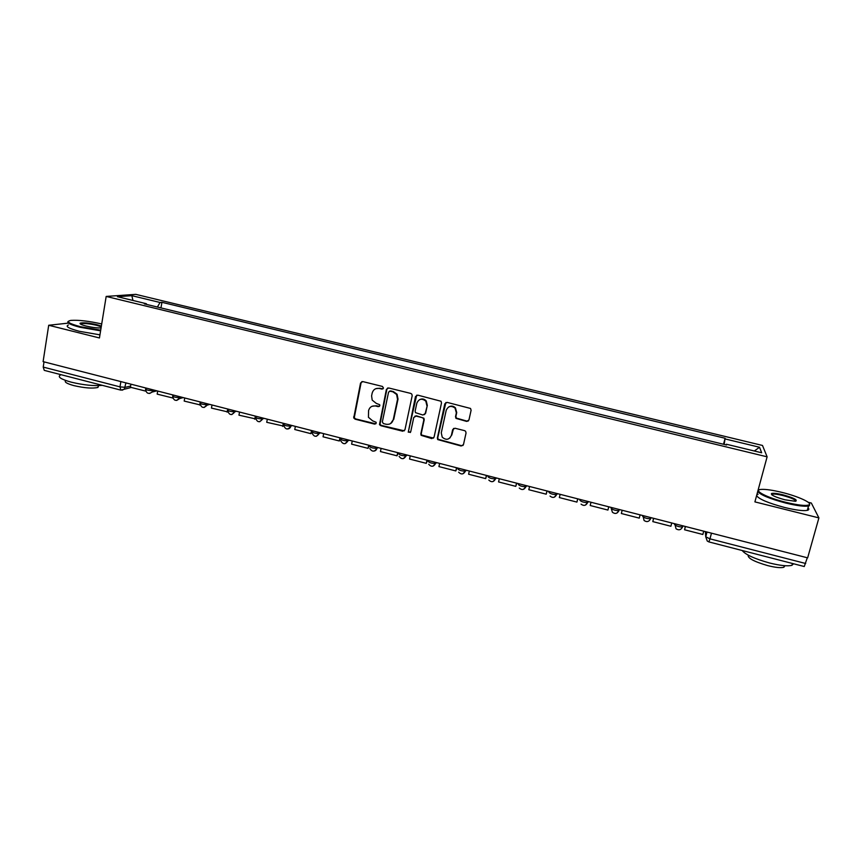 <?xml version="1.0" encoding="UTF-8"?>
<svg xmlns="http://www.w3.org/2000/svg" width="862" height="862" viewBox="0 0 862 862"><rect width="100%" height="100%" fill="white"/><g stroke="black" fill="none" stroke-linecap="round" stroke-linejoin="round"><path stroke-width="1.29" d="M383.493 388.094L382.469 386.445L362.783 381.586L360.553 383.03L353.732 417.951L355.101 419.18L374.636 424.126L376.209 423.134L376.091 422.251L372.643 420.861L368.44 417.294L368.57 410.56C369.679 407.004 372.061 405.485 375.724 406.024L378.267 406.659L379.84 405.657L379.7 404.709L376.274 403.384L372.19 400.108L371.597 395.873L372.179 393.05C373.289 389.473 375.681 387.943 379.366 388.46L381.92 389.096L383.493 388.094M466.622 421.399L468.95 419.966L471.094 410.301L470.555 408.459L447.13 402.382L444.814 403.815L437.368 437.993L437.691 439.577L461.148 446.01L463.476 444.587L466.051 433.015L465.599 431.269L464.564 430.634L454.964 428.231L452.647 429.653L451.386 435.396C449.177 439.868 446.117 440.45 442.217 437.163L441.269 432.853L446.193 410.344C448.175 406.045 451.128 405.291 455.05 408.082L456.354 412.855L455.524 416.626L455.976 418.372L466.622 421.399L468.422 420.915M767.115 456.828L754.907 501.889L818.9 517.89L807.64 557.854L43.1 361.631L48.703 325.265L99.442 337.958L106.177 296.431L767.115 456.828L762.493 445.46L135.743 294.351L106.177 296.431M412.176 395.766L411.82 394.139L410.711 393.406L388.654 387.965L386.392 389.398L379.485 424.621L380.778 425.677L402.683 431.215L404.946 429.804L412.176 395.766M417.747 395.141L441.042 401.25L441.495 402.996L434.071 437.163L431.776 438.575L421.119 435.332L420.828 433.823L423.802 420.031L423.457 418.447L422.326 417.671L416.044 416.098L413.76 417.52L410.7 431.851L408.265 432.207L415.462 396.574L417.747 395.141M818.9 517.89L811.336 503.042L808.147 502.255M758.905 490.025L758.172 489.853M807.306 557.768L804.257 566.528L708.909 541.918L709.976 538.847L805.69 563.5M120.702 390.087L44.274 370.369L43.219 367.093L119.99 386.866L125.173 387.34L130.615 386.068M44.027 361.868L43.219 367.093M68.464 323.11L48.703 325.265M176.128 311.581L187.313 314.285M202.624 318.003L213.895 320.729M229.335 324.478L240.713 327.237M256.305 331.008L267.78 333.788M283.512 337.602L295.095 340.415M310.966 344.261L322.657 347.095M338.669 350.974L350.468 353.829M366.63 357.752L378.547 360.639M394.861 364.594L406.875 367.514M423.35 371.5L435.472 374.431M464.338 381.435L452.087 378.472M493.473 388.503L481.115 385.508M510.423 392.598L522.9 395.626M540 399.774L552.596 402.823M569.857 407.004L582.572 410.086M599.995 414.31L612.839 417.423M630.434 421.69L643.397 424.837M661.165 429.136L674.256 432.304M692.186 436.657L705.407 439.868M146.54 304.415L146.335 303.704L117.437 296.7L131.832 295.666L160.063 302.487L157.38 307.034M724.177 444.415L725.104 438.262L161.927 302.314L160.063 302.487M725.254 438.973L759.519 447.249L761.663 452.776L726.407 444.232L726.17 444.9M146.335 303.704L144.353 303.877L726.569 444.997L726.407 444.232M160.968 307.906L161.927 302.314M723.52 444.253L725.104 438.262M131.832 295.666L132.974 300.472M754.336 450.998L759.519 447.249M382.976 388.891L379.862 388.245L375.886 388.654M372.028 406.293L376.231 405.776L379.388 406.411M361.954 381.575L361.081 382.814L354.271 417.693L355.629 418.91L375.8 423.845M387.706 387.975L386.887 389.182L379.991 424.341L381.273 425.397L404.332 430.838M390.152 391.122L388.568 392.135L382.34 421.927L383.364 423.565L386.047 424.244C389.721 424.794 392.124 423.285 393.255 419.729L397.544 399.332L396.595 394.451L392.846 391.79L389.549 391.122M390.648 423.522L393.255 419.729M390.626 390.906L393.331 391.574L397.07 394.225L398.018 399.095L393.729 419.46M414.859 416.184L416.486 415.829L423.888 418.178L424.223 419.762L421.259 433.532L421.55 435.03L433.543 438.122M416.669 395.195L408.545 430.903L408.717 431.916L410.344 432.508M426.895 405.657L425.828 401.186C421.927 398.082 418.932 398.74 416.831 403.168L415.139 411.088L415.462 412.65L422.897 415.021L425.181 413.588L427.315 405.409L426.259 400.949C424.298 398.837 422.068 398.406 419.568 399.666M424.535 414.654L425.181 413.588M427.315 405.409L425.612 413.329M448.606 407.015C451.041 405.582 453.315 405.851 455.427 407.834L456.731 412.596L455.901 416.357L456.354 418.102L466.978 421.119M449.748 438.144L451.386 435.396M453.563 428.414L451.774 435.094M445.88 402.489L437.767 437.691L438.101 439.275L461.526 445.686L463.034 445.449M145.775 391.132L130.41 387.243L130.927 384.172M172.853 398.007L157.175 394.128L157.703 391.046M172.551 398.082L172.68 397.36M200.167 404.924L184.188 401.078L184.737 397.985M199.704 405.075L200.006 403.438M227.751 411.907L211.449 408.092L212.009 404.989M227.115 412.122L227.46 410.193M255.583 418.921L238.957 415.172L239.539 412.047M254.775 419.234L255.357 416.109M283.512 426.065L266.724 422.305L267.328 419.18M282.682 426.41L283.296 423.285M101.705 323.961C88.711 321.041 78.41 319.856 70.803 320.405C65.749 321.504 68.938 323.595 80.36 326.676L100.703 330.178M100.595 330.825L79.994 327.258C69.994 324.629 66.137 322.625 68.432 321.246M101.059 327.948C96.997 328.056 91.975 327.409 85.995 326.019C81.33 324.802 79.39 323.843 80.198 323.153C83.237 322.41 88.818 322.938 96.953 324.737L101.36 326.105M101.242 326.806L96.609 325.297C89.616 323.724 84.433 323.175 81.06 323.649L80.446 324.058M102.298 385.336C94.023 386.154 83.679 385.098 71.266 382.168C60.739 379.215 57.161 376.813 60.512 374.97M77.052 378.827L67.538 376.371M98.57 385.637L97.966 387.415C92.751 388.687 84.724 388.083 73.884 385.616C66.654 383.601 63.971 381.909 65.814 380.53M99.938 334.833L79.358 331.299C68.723 328.454 65.059 326.364 68.357 325.017M785.982 502.363C798.007 505.229 805.668 506.08 808.955 504.906C813.082 503.117 798.093 496.286 781.909 492.385C772.6 490.133 765.704 489.142 761.2 489.411C752.117 489.864 766.63 497.665 785.982 502.363M809.526 503.807L809.407 505.692L808.502 506.005C804.365 506.705 796.822 505.725 785.864 503.096C769.443 498.678 760.068 494.766 757.763 491.351M784.926 499.788C775.272 497.126 770.79 495.036 771.49 493.549C773.149 492.967 776.953 493.387 782.901 494.799C794.074 497.967 798.223 500.132 795.335 501.296L784.926 499.788M795.874 501.221C795.421 499.648 791.068 497.74 782.782 495.499C777.75 494.292 774.27 493.851 772.352 494.174L771.641 494.669M793.557 563.77L791.93 565.31C787.717 566.42 780.196 565.623 769.367 562.94C754.498 558.77 745.436 554.632 742.182 550.506M776.651 559.406L764.702 556.324M784.97 565.72L783.849 567.271C780.81 568.09 775.401 567.53 767.633 565.591C753.894 561.55 747.44 558.08 748.259 555.171M808.006 507.793C809.299 509.065 809.062 509.916 807.285 510.358C803.147 511.091 795.594 510.132 784.657 507.492C768.247 503.063 758.894 499.109 756.599 495.639M756.814 494.853L758.097 494.249M757.978 490.575L758.797 490.112M311.915 431.905L310.87 433.661L294.761 429.513L295.375 426.378M310.87 433.661L311.484 430.515M312.152 430.688L311.979 431.55M340.555 437.982L339.316 440.978L323.045 436.797L323.681 433.651M339.316 440.978L339.951 437.821M369.227 445.342L368.031 448.359L351.61 444.145L352.256 440.978M368.031 448.359L368.688 445.201M398.179 452.765L397.016 455.815L380.444 451.559L381.112 448.38M397.016 455.815L397.684 452.636M427.401 460.265L426.281 463.347L409.547 459.047L410.237 455.858M426.281 463.347L426.97 460.157M456.903 467.84L455.826 470.943L438.93 466.601L439.631 463.411M455.826 470.943L456.537 467.743M486.685 475.479L485.662 478.615L468.605 474.229L469.327 471.029M485.662 478.615L486.394 475.404M516.769 483.205L515.778 486.362L498.559 481.933L499.303 478.722M515.778 486.362L516.532 483.14M547.133 490.995L546.196 494.185L528.805 489.713L529.57 486.491M546.196 494.185L546.971 490.952M577.799 498.872L576.915 502.093L559.352 497.579L560.128 494.335M576.915 502.093L577.702 498.839M608.766 506.813L607.925 510.067L590.201 505.509L590.998 502.255M607.925 510.067L608.734 506.813M621.351 513.515L622.159 510.25L621.351 513.515L639.259 518.127L640.078 514.851M671.735 522.975L670.895 526.262L652.803 521.607L653.644 518.331M653.568 518.31L652.803 521.607M703.715 531.186L702.842 534.483L684.579 529.785L685.43 526.488M685.29 526.456L684.579 529.785M705.364 531.606L705.741 536.81L709.976 538.847L711.473 533.179M707.002 532.026L705.741 536.81L707.249 541.024L708.876 541.907M125.917 382.89L124.365 389.107L122.145 390.206M683.038 525.874L682.532 526.994C679.051 526.951 676.401 526.165 674.59 524.624L674.623 523.719M674.806 523.762L676.034 528.772C678.825 530.55 680.991 529.958 682.532 526.994L682.833 525.82M651.079 517.674L650.573 518.773C647.06 518.73 644.442 517.954 642.718 516.446L642.858 515.562M642.933 515.584L644.076 520.497C646.845 522.35 649.011 521.779 650.573 518.773L650.875 517.62M611.373 507.481L611.169 508.343C612.796 509.83 615.382 510.595 618.948 510.627L616.89 513.073M588.11 501.512L587.906 502.363L588.229 501.544M580.126 499.464L579.921 500.316C581.462 501.792 584.027 502.535 587.625 502.568L585.438 505.089M557.1 493.549L556.895 494.4L557.315 493.614M549.191 491.523L548.986 492.374C550.43 493.829 552.984 494.562 556.626 494.583L554.309 497.169M526.38 485.672L526.186 486.513L526.704 485.759M518.558 483.657L518.353 484.509C519.711 485.942 522.232 486.664 525.928 486.674L523.503 489.314M495.962 477.86L495.769 478.701L496.393 477.979M465.846 470.135L465.652 470.975L466.374 470.264M436.01 462.474L435.827 463.314L436.646 462.635M406.465 454.899L406.293 455.729L407.198 455.082M377.211 447.389L377.039 448.218L378.03 447.593M348.226 439.943L348.054 440.773L349.132 440.18M319.522 432.573L319.349 433.403L320.524 432.832M291.076 425.278L290.914 426.097L292.175 425.559M262.91 418.048L262.748 418.867L264.084 418.35M235.003 410.883L234.841 411.702L236.263 411.206M207.343 403.793L207.203 404.601L208.701 404.138M179.953 396.757L179.813 397.565L181.386 397.123M152.811 389.796L152.671 390.594L154.32 390.184M145.764 387.986L145.624 388.859C146.109 390.001 148.458 390.583 152.671 390.594L152.078 392.07L149.632 393.471M172.885 394.947L172.734 395.798C173.24 396.973 175.6 397.565 179.813 397.565L176.764 400.442M200.253 401.972L200.103 402.813C200.63 404.019 203.001 404.612 207.203 404.601L204.154 407.478M227.87 409.051L227.719 409.881C228.279 411.12 230.66 411.724 234.841 411.702L231.803 414.59M255.572 417.025C256.176 418.285 258.568 418.9 262.716 418.878L259.71 421.755M283.673 424.233C284.363 425.516 286.755 426.14 290.85 426.119L290.914 426.097C290.257 428.306 288.813 429.233 286.572 428.899M312.033 431.517C312.798 432.821 315.212 433.457 319.252 433.435L316.343 436.291M340.673 438.877C341.514 440.191 343.938 440.838 347.936 440.827L345.069 443.661M369.582 446.3C370.509 447.637 372.944 448.294 376.877 448.283L377.039 448.218C376.328 450.438 374.83 451.376 372.524 451.02M398.761 453.789C399.774 455.147 402.22 455.826 406.11 455.815L403.373 458.595M428.231 461.364C429.33 462.732 431.787 463.422 435.633 463.411L432.95 466.18M457.981 469.003C459.166 470.393 461.644 471.094 465.437 471.094L462.829 473.82M488.021 476.718C489.293 478.13 491.793 478.841 495.531 478.841L493.021 481.535M619.228 509.496L618.948 510.627C617.354 513.677 615.177 514.226 612.429 512.287L611.169 508.343M120.874 381.597L119.99 386.866L120.831 390.12L131.25 387.469M354.185 416.583L353.646 416.842M145.538 389.344C146.411 393.525 148.587 394.43 152.078 392.07L156.884 390.842M262.878 418.038L262.716 418.878C259.484 422.994 257.07 422.542 255.497 417.531M291.022 425.268L290.85 426.119C287.811 430.17 285.397 429.836 283.598 425.106M319.436 432.552L319.252 433.435C316.505 437.368 314.091 437.196 312.012 432.918M348.119 439.922L347.936 440.827C345.436 444.641 343.033 444.609 340.738 440.741M377.071 447.346L376.877 448.283C374.582 451.968 372.222 452.065 369.776 448.563M406.314 454.856L406.11 455.815C403.987 459.392 401.649 459.586 399.106 456.407M435.838 462.431L435.633 463.411C433.64 466.881 431.334 467.172 428.726 464.273M465.663 470.081L465.437 471.094C463.551 474.466 461.278 474.822 458.627 472.16M495.769 477.817L495.531 478.841C493.732 482.138 491.491 482.548 488.808 480.08M526.176 485.618L525.928 486.674C524.204 489.896 521.984 490.349 519.269 488.054M556.884 493.495L556.626 494.583C554.956 497.73 552.757 498.236 550.031 496.07M587.895 501.458L587.625 502.568C585.998 505.66 583.822 506.188 581.074 504.151M172.648 396.294C173.704 400.722 175.967 401.509 179.447 398.643L183.197 397.587M200.016 403.308C201.288 407.995 203.637 408.631 207.031 405.215L209.681 404.386M227.622 410.387C229.173 415.333 231.576 415.807 234.83 411.788L236.403 411.249M354.271 417.693L353.732 417.951M80.662 323.8L80.198 323.153M98.257 385.648L97.966 387.415M81.06 323.649L80.942 324.349M808.955 504.906L809.407 505.692M771.932 494.314L771.49 493.549M791.93 565.31L792.437 563.479M784.291 565.666L783.849 567.271M772.352 494.174L772.115 495.036M807.285 510.358L808.502 506.005"/></g></svg>
